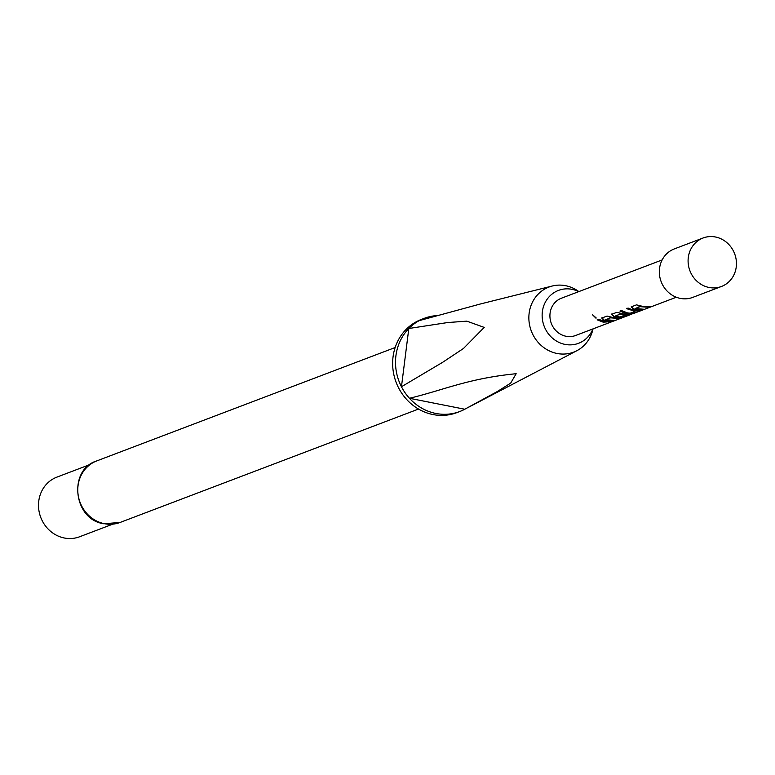 <?xml version="1.0" encoding="UTF-8"?>
<svg xmlns="http://www.w3.org/2000/svg" width="775" height="775" viewBox="0 0 775 775"><rect width="100%" height="100%" fill="white"/><g stroke="black" fill="none" stroke-linecap="round" stroke-linejoin="round"><path stroke-width="1.16" d="M592.4 314.66L596.014 318.244L592.4 314.66M578.731 291.642A28.287 26.098 69.2 0 0 548.71 297.251A28.287 26.098 69.2 0 0 542.364 311.686A28.287 26.098 69.2 0 0 566.728 344.672A28.287 26.098 69.2 0 0 592.904 328.929M715.451 236.995A25.924 23.918 -110.8 0 1 736.25 260.293A25.924 23.918 -110.8 0 1 721.477 286.469A25.924 23.918 -110.8 0 1 709.077 287.477A25.924 23.918 -110.8 0 1 688.287 264.178A25.924 23.918 -110.8 0 1 703.061 238.002A25.924 23.918 -110.8 0 1 715.451 236.995M721.477 286.469L692.724 297.397A25.924 23.918 -110.8 0 1 680.324 298.404A25.924 23.918 -110.8 0 1 659.535 275.106A25.924 23.918 -110.8 0 1 674.308 248.92L703.061 238.002M578.847 291.594A34.807 32.124 69.2 0 0 565.605 285.694A34.807 32.124 69.2 0 0 552.304 286.004A34.807 32.124 69.2 0 0 529.141 313.226A34.807 32.124 69.2 0 0 557.041 353.478A34.807 32.124 69.2 0 0 576.881 350.697A34.807 32.124 69.2 0 0 593.02 328.881M436.945 315.609A49.862 46.006 69.2 0 0 424.303 318.312L421.435 319.407A49.862 46.006 69.2 0 0 393.022 369.752A49.862 46.006 69.2 0 0 433.012 414.557A49.862 46.006 69.2 0 0 456.853 412.629L459.73 411.535A49.862 46.006 69.2 0 0 464.777 409.229L497.288 391.549L510.657 383.15L516.169 373.715C468.197 378.423 443.998 389.98 409.452 398.282A49.862 46.006 69.2 0 0 435.889 413.463A49.862 46.006 69.2 0 0 459.73 411.535M90.055 464.525L56.933 477.109A31.911 29.44 69.2 0 0 38.75 509.33A31.911 29.44 69.2 0 0 64.344 538.005A31.911 29.44 69.2 0 0 79.602 536.765L112.724 524.181M643.938 306.677L650.525 306.735L649.014 307.307L639.985 306.668L635.103 308.518L643.928 309.244L642.427 309.816L635.839 309.758L633.252 309.051L631.199 306.881L636.488 304.866L643.938 306.677M634.124 310.407L639.307 310.998L634.028 313.003L628.854 313.817L626.026 313.488L619.981 311.133L621.492 310.562L627.537 312.916L630.191 313.197L635.074 311.337L626.578 308.634L628.089 308.062L634.124 310.407M639.452 310.843L634.028 313.003M626.229 316.258L631.954 314.088L622.645 314.776L620.203 314.185L615.321 316.035L619.845 317.004L624.514 315.357L628.535 315.086L624.214 316.733L619.051 317.547L613.626 316.5L611.582 314.33L616.871 312.325L624.321 314.137L633.853 313.362L676.313 297.232M614.507 317.866L621.095 317.915L619.583 318.496L610.555 317.847L605.682 319.707L614.507 320.424L612.986 320.995L606.408 320.947L603.841 320.24L601.778 318.06L607.058 316.055L614.507 317.866M604.694 321.586L611.281 321.644L603.192 322.168L597.147 319.823L598.658 319.252L604.694 321.586M662.141 259.945L561.429 298.21A19.947 18.406 69.2 0 0 550.066 318.351A19.947 18.406 69.2 0 0 566.06 336.272A19.947 18.406 69.2 0 0 575.602 335.498L626.103 316.307M635.083 311.317L626.743 308.295M649.014 307.307L640.082 306.29L635.248 308.644M629.426 314.398L620.291 313.807L615.466 316.161M619.583 318.496L610.652 317.479L605.837 319.833M424.303 318.312A49.862 46.006 69.2 0 0 419.265 320.618L480.655 303.916L552.304 286.004M419.265 320.618A49.862 46.006 69.2 0 0 408.812 328.503A49.862 46.006 69.2 0 0 401.46 386.754L442.699 362.274L463.46 348.479L484.22 327.408L466.821 321.15L447.659 322.545L408.812 328.503L401.46 386.754A49.862 46.006 69.2 0 0 409.452 398.282L464.777 409.229M609.344 321.887L597.602 319.649M596.188 317.944L592.478 314.64M612.986 320.995L603.841 320.24M603.948 319.862L601.942 317.721M626.83 315.318L619.041 317.149L613.626 316.5M613.732 316.132L611.756 313.991M633.95 312.616L628.854 313.817M628.845 313.42L620.155 310.794M642.427 309.816L633.252 309.051M633.349 308.673L631.373 306.532M104.422 523.697A32.908 30.361 69.2 0 0 120.164 522.428L103.86 523.764C73.179 519.667 67.88 469.534 96.788 460.902A32.908 30.361 69.2 0 0 78.033 494.13A32.908 30.361 69.2 0 0 104.422 523.697M120.164 522.428L418.519 409.055M576.881 350.697L467.499 407.805M96.788 460.902L395.143 347.529"/></g></svg>
